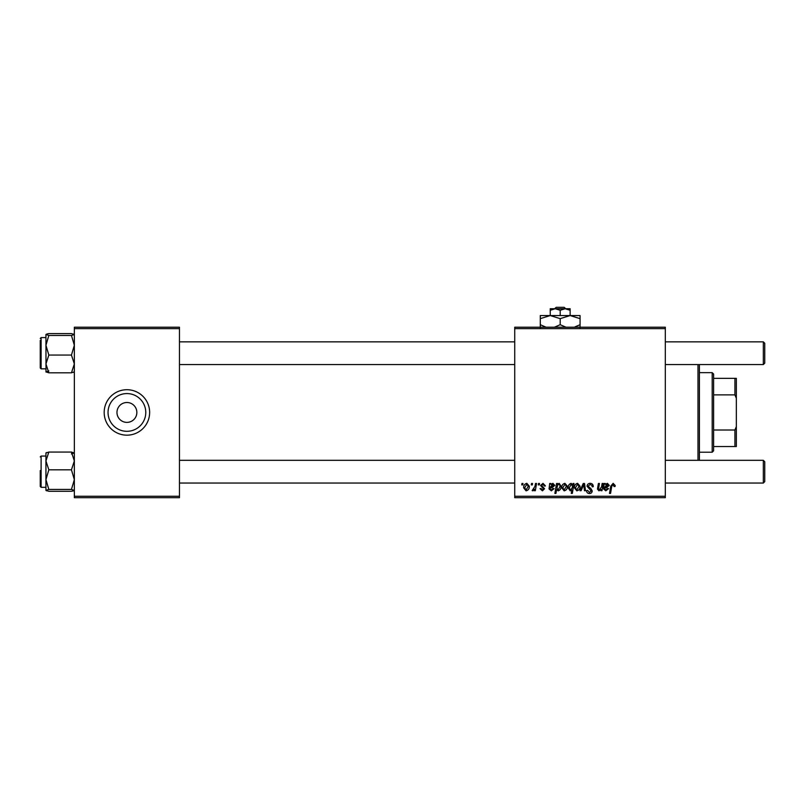 <?xml version="1.0" encoding="UTF-8"?>
<svg xmlns="http://www.w3.org/2000/svg" width="805" height="805" viewBox="0 0 805 805"><rect width="100%" height="100%" fill="white"/><g stroke="black" fill="none" stroke-linecap="round" stroke-linejoin="round"><path stroke-width="1.21" d="M126.908 431.309A18.867 18.867 0 0 1 108.041 412.442A18.867 18.867 0 0 1 126.908 393.575A18.867 18.867 0 0 1 145.775 412.442A18.867 18.867 0 0 1 126.908 431.309M126.908 402.5A9.942 9.942 0 0 0 116.967 412.442A9.942 9.942 0 0 0 126.908 422.384A9.942 9.942 0 0 0 136.85 412.442A9.942 9.942 0 0 0 126.908 402.5M126.908 389.711A22.731 22.731 0 0 0 104.177 412.442A22.731 22.731 0 0 0 126.908 435.173A22.731 22.731 0 0 0 149.639 412.442A22.731 22.731 0 0 0 126.908 389.711M514.727 327.212L665.312 327.212L665.312 328.631L514.727 328.631L514.727 327.212M542.993 483.342L545.458 485.928L544.432 486.059L542.942 484.248L541.584 485.355L544.562 488.776L542.389 490.839L540.034 488.635L541.071 488.514L542.439 489.933L543.526 488.937L540.558 485.435L542.993 483.342M549.694 483.473L550.761 483.473L550.862 484.369L552.914 483.342L554.766 485.425L551.999 487.739L550.248 487.991L550.107 488.856L551.415 489.933L553.085 488.514L554.112 488.635L551.324 490.839L549.05 488.947L549.694 483.473M561.739 487.81C561.669 485.385 562.745 483.896 564.959 483.342L567.414 486.23C567.515 488.746 566.428 490.285 564.144 490.839L561.739 487.81M613.169 483.342L615.201 485.536L615.111 486.441L614.074 486.572L613.098 484.509L611.74 486.381L610.552 493.415L609.506 493.415L610.733 486.129L613.169 483.342M572.858 484.781L573.09 483.473L574.005 483.473L572.325 493.415L571.278 493.415L571.882 489.943L570.182 490.839L568.189 487.911C568.099 485.586 569.075 484.067 571.117 483.342L572.858 484.781M579.982 490.708L583.263 483.473L584.531 483.473L585.527 490.708L584.48 490.708L583.756 484.59L581.099 490.708L579.982 490.708M587.046 486.27C587.237 484.399 588.274 483.433 590.166 483.342C592.249 483.453 593.275 484.58 593.245 486.713L592.208 486.834L591.947 485.365L590.095 484.509L588.083 486.17L591.041 488.736L592.208 490.909C592.077 492.61 591.152 493.485 589.431 493.546C587.63 493.435 586.664 492.479 586.523 490.668L587.559 490.346L589.461 492.388L591.182 490.97L587.046 486.27M521.721 484.892L521.962 483.473L522.988 483.473L522.777 484.892L521.721 484.892M514.727 496.262L665.312 496.262L665.312 497.681L514.727 497.681L514.727 328.631M665.312 496.262L665.312 328.631M574.388 487.81C574.327 485.385 575.404 483.896 577.618 483.342L580.073 486.23C580.174 488.746 579.077 490.285 576.803 490.839L574.388 487.81M604.193 483.473L605.259 483.473L605.36 484.369L607.423 483.342L609.264 485.425L606.497 487.739L604.746 487.991L604.605 488.856L605.913 489.933L607.584 488.514L608.61 488.635L605.823 490.839L603.549 488.947L604.193 483.473M601.577 486.834L602.15 483.473L603.187 483.473L601.969 490.708L600.922 490.708L601.124 489.49L598.97 490.839L597.451 489.078L598.397 483.473L599.443 483.473L598.507 489.048L599.302 489.933L601.577 486.834M556.557 483.473L557.603 483.473L557.422 484.479L559.183 483.342L561.085 486.29C561.186 488.595 560.24 490.104 558.237 490.839L556.607 489.641L555.923 493.415L554.876 493.415L556.557 483.473M523.642 487.81C523.572 485.385 524.649 483.896 526.862 483.342L529.318 486.23C529.418 488.746 528.332 490.285 526.047 490.839L523.642 487.81M531.28 484.892L531.511 483.473L532.548 483.473L532.336 484.892L531.28 484.892M534.973 486.361L535.496 483.473L536.543 483.473L535.325 490.708L534.279 490.708L534.54 489.209L532.86 490.839L532.165 490.577L534.973 486.361M538.253 484.892L538.485 483.473L539.521 483.473L539.31 484.892L538.253 484.892M74.342 327.212L179.465 327.212L179.465 328.631L74.342 328.631L74.342 327.212M179.465 496.262L179.465 497.681L74.342 497.681L74.342 496.262L179.465 496.262L179.465 328.631M74.342 496.262L74.342 328.631M576.843 489.933L579.037 486.341L577.608 484.248L575.424 487.82L576.843 489.933M572.254 487.81L572.496 486.16L571.198 484.248L569.226 487.9L570.514 489.933L572.254 487.81M607.091 484.248L604.927 487.085L608.228 485.435L607.091 484.248M564.194 489.933L566.388 486.341L564.949 484.248L562.765 487.82L564.194 489.933M558.167 489.933L560.049 486.502L559.656 484.701L558.841 484.248L557.644 485.143L556.929 488.061L558.167 489.933M552.592 484.248L550.429 487.085L553.729 485.435L552.592 484.248M526.098 489.933L528.291 486.341L526.852 484.248L524.669 487.82L526.098 489.933M699.404 364.574L699.404 460.319M697.985 460.319L697.985 364.574M46.74 452.521L45.935 452.933L45.935 479.629L48.833 469.818L45.935 460.943L48.833 452.068L45.935 453.004M40.25 456.908L41.105 456.053L41.105 487.307L40.25 486.462L40.25 470.583M48.833 452.068L71.444 452.068L74.342 453.004L71.444 452.068L74.342 460.943L71.444 469.818L48.833 469.818M71.444 469.818L74.342 479.629L71.444 489.43L48.833 489.43L45.935 479.629L45.935 490.366L48.833 489.43M71.444 489.43L74.342 490.436M74.342 490.366L71.444 491.292L48.833 491.292L45.935 490.366M71.444 491.292L73.386 490.879M46.006 490.497L46.72 490.839M74.342 453.004L71.444 453.929M48.833 333.592L71.444 333.592L74.342 334.528L71.444 335.454L74.342 345.265L71.444 355.065L74.342 363.941L71.444 372.816L48.833 372.816L45.935 363.941L48.833 355.065L45.935 345.265L48.833 335.454L45.935 334.457L48.833 333.592L46.881 334.005M45.935 337.577L41.105 337.577L41.105 368.831L40.25 367.976L40.25 340.424M71.444 335.454L48.833 335.454M71.444 355.065L48.833 355.065M71.444 372.816L74.342 371.89M45.935 371.89L48.833 372.816L45.935 371.89L48.833 370.954M45.935 334.457L46.006 372.021M74.271 334.387L73.547 334.055M74.342 371.95L73.537 372.363M764.75 461.738L764.75 481.632L763.331 483.05L763.331 460.319L764.75 461.738L763.331 460.319L665.312 460.319M179.465 483.05L514.727 483.05M665.312 483.05L763.331 483.05L764.75 481.632M179.465 460.319L514.727 460.319M764.75 343.262L763.331 341.843L764.75 343.262L764.75 363.146L763.331 364.574L763.331 341.843L665.312 341.843M514.727 341.843L179.465 341.843M763.331 364.574L665.312 364.574M514.727 364.574L179.465 364.574M712.184 372.665L713.612 374.084L713.612 450.8L712.184 452.219L712.184 372.665L699.404 372.665M713.612 378.35L736.334 378.35L736.334 446.534L734.915 446.534L734.915 430.011L736.334 426.65M713.612 430.011L734.915 430.011M736.334 398.234L734.915 394.873L734.915 378.35M713.612 394.873L734.915 394.873M713.612 446.534L734.915 446.534M556.164 307.319L554.685 308.738L556.164 307.319L564.204 307.319L565.684 308.738L564.204 307.319M560.189 310.277L565.16 308.738L550.238 308.738L550.238 310.277L555.209 308.738L560.189 310.277L560.189 315.56M550.238 310.277L550.238 315.56L580.073 315.56L580.073 324.697L574.277 327.212M570.131 310.277L570.131 308.738L565.16 308.738L570.131 310.277L570.131 315.56L580.073 318.639M546.092 327.212L540.296 324.697L540.296 315.56L550.238 315.56L560.189 318.639L560.189 324.697L554.383 327.212M540.296 324.697L540.296 327.776M540.296 318.639L550.238 315.56M560.189 318.639L570.131 315.56M565.985 327.212L560.189 324.697M580.073 327.776L580.073 324.697M41.105 456.053L45.935 456.053M41.105 487.307L45.935 487.307M41.105 368.831L45.935 368.831M41.105 337.577L40.25 338.432M712.184 452.219L699.404 452.219"/></g></svg>
